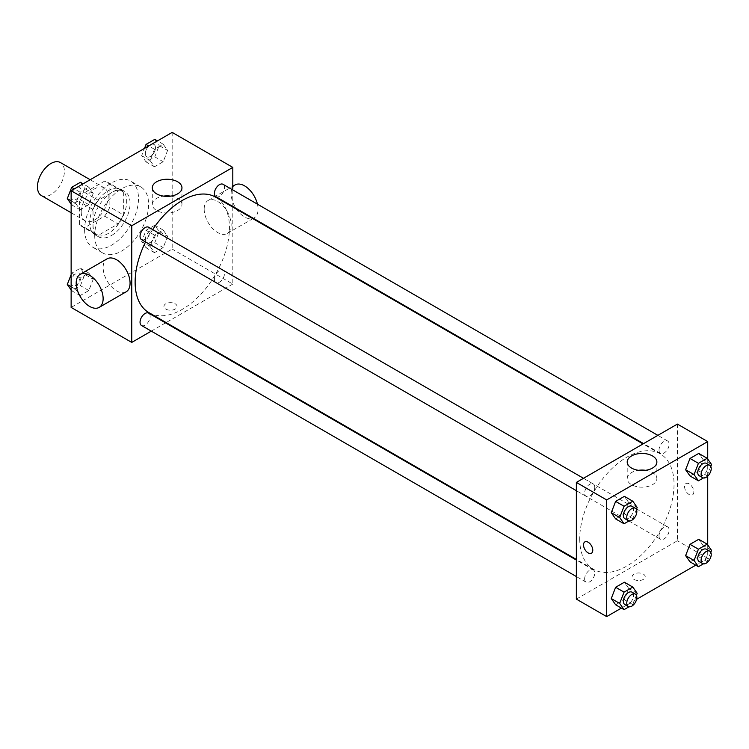 <?xml version="1.0" encoding="UTF-8"?>
<svg xmlns="http://www.w3.org/2000/svg" width="749" height="749" viewBox="0 0 749 749"><rect width="100%" height="100%" fill="white"/><g stroke="black" fill="none" stroke-linecap="round" stroke-linejoin="round"><path stroke-width="0.56" stroke-dasharray="3.75 2.81" d="M41.392 195.564A19.053 11.001 120 0 0 60.454 184.572A19.053 11.001 120 0 0 60.454 162.57M81.238 212.126A19.053 11.001 120 0 0 85.18 220.852A19.053 11.001 120 0 0 104.233 209.851A19.053 11.001 120 0 0 104.233 187.849A19.053 11.001 120 0 0 89.552 192.952A19.053 11.001 120 0 0 81.238 212.126M84.824 192.549L104.588 181.136A25.588 14.774 120 0 1 107.5 182.185A25.588 14.774 120 0 1 109.869 184.188L109.869 207.005A25.588 14.774 120 0 1 104.588 216.143L84.824 227.556A25.588 14.774 120 0 1 81.913 226.507A25.588 14.774 120 0 1 79.553 224.513L79.553 201.687A25.588 14.774 120 0 1 84.824 192.549L98.297 200.329L118.061 188.917L104.588 181.136M104.588 216.143L118.061 223.923L98.297 235.336L84.824 227.556M79.553 224.513L93.026 232.284L93.026 209.467L79.553 201.687M93.026 232.284A25.588 14.774 120 0 0 95.385 234.287A25.588 14.774 120 0 0 98.297 235.336M118.061 223.923A25.588 14.774 120 0 0 123.342 214.785L109.869 207.005M118.061 188.917A25.588 14.774 120 0 1 120.973 189.965A25.588 14.774 120 0 1 123.342 191.969L123.342 214.785M98.297 200.329A25.588 14.774 120 0 0 93.026 209.467M108.184 233.519A26.196 15.13 -60 0 1 95.086 234.812A26.196 15.13 -60 0 1 95.086 204.561A26.196 15.13 -60 0 1 121.282 189.441A26.196 15.13 -60 0 1 125.298 210.432A26.196 15.13 -60 0 1 108.184 233.519M111.554 235.458A26.196 15.13 120 0 0 128.669 212.379A26.196 15.13 120 0 0 124.652 191.379A26.196 15.13 120 0 0 104.457 198.401A26.196 15.13 120 0 0 93.026 224.766A26.196 15.13 120 0 0 98.447 236.759A26.196 15.13 120 0 0 111.554 235.458M123.342 191.969L109.869 184.188M84.609 229.625A38.105 22.002 120 0 0 92.492 247.076A38.105 22.002 120 0 0 130.607 225.075A38.105 22.002 120 0 0 130.607 181.071A38.105 22.002 120 0 0 101.237 191.276A38.105 22.002 120 0 0 84.609 229.625M94.711 235.458A38.105 22.002 120 0 0 102.604 252.909A38.105 22.002 120 0 0 140.709 230.907A38.105 22.002 120 0 0 140.709 186.904A38.105 22.002 120 0 0 111.339 197.109A38.105 22.002 120 0 0 94.711 235.458M167.589 236.319L163.216 247.601L154.463 252.647L150.09 246.421L154.463 235.149L163.216 230.093L167.589 236.319L163.216 247.601L154.463 252.647L150.09 246.421L154.463 235.149L163.216 230.093L167.589 236.319L159.172 231.46L154.79 242.732L146.046 247.788L141.664 241.562L146.046 230.289L154.79 225.234L159.172 231.46M167.589 150.446L163.216 161.728L154.463 166.774L150.09 160.548L154.463 149.276L163.216 144.22L167.589 150.446L163.216 161.728L154.463 166.774L150.09 160.548L154.463 149.276L163.216 144.22L167.589 150.446L159.172 145.587L154.79 156.859L146.046 161.915L141.664 155.689L144.51 148.368M172.176 132.395L172.176 249.071L71.136 307.408M93.222 279.255L88.841 290.537L80.096 295.583L75.715 289.367L80.096 278.085L88.841 273.029L93.222 279.255L88.841 290.537L80.096 295.583L75.715 289.367L80.096 278.085L88.841 273.029L93.222 279.255L84.796 274.396L80.424 285.678L71.67 290.724L71.136 289.957M93.222 193.382L88.841 204.664L80.096 209.711L75.715 203.485L80.096 192.212L88.841 187.156L93.222 193.382L88.841 204.664L80.096 209.711L75.715 203.485L80.096 192.212L88.841 187.156L93.222 193.382L84.796 188.523L80.424 199.796L71.67 204.852L71.136 204.084M232.808 207.07L232.808 284.077L172.176 249.071M232.808 284.077L166.119 322.576M165.576 322.885L151.289 331.142M165.866 309.112A6.554 3.782 0 0 0 173 309.936A6.554 3.782 0 0 0 177.045 306.444A6.554 3.782 0 0 0 170.491 302.662A6.554 3.782 0 0 0 163.947 306.444A6.554 3.782 0 0 0 165.866 309.112A6.554 3.782 0 0 0 173 309.927A6.554 3.782 0 0 0 177.045 306.435A6.554 3.782 0 0 0 170.491 302.652A6.554 3.782 0 0 0 163.947 306.435A6.554 3.782 0 0 0 165.866 309.112M148.939 312.661A66.689 38.499 120 0 0 215.628 274.162A66.689 38.499 120 0 0 215.628 197.156M152.702 229.578A66.689 38.499 120 0 0 145.559 241.955M232.808 189.956L232.808 206.452M215.89 196.687A7.144 4.129 120 0 0 223.043 192.568A7.144 4.129 120 0 0 223.043 184.31M214.411 279.293A7.144 4.129 120 0 0 215.89 282.56A7.144 4.129 120 0 0 223.043 278.441A7.144 4.129 120 0 0 223.043 270.192A7.144 4.129 120 0 0 217.528 272.102A7.144 4.129 120 0 0 214.411 279.293M141.524 325.497A7.144 4.129 120 0 0 148.667 321.377A7.144 4.129 120 0 0 148.667 313.129M148.667 227.247A7.144 4.129 -60 0 1 150.146 230.523A7.144 4.129 -60 0 1 147.029 237.714A7.144 4.129 -60 0 1 141.524 239.624M204.177 209.205A19.053 11.001 -120 0 0 212.491 228.379A19.053 11.001 -120 0 0 227.172 233.491A19.053 11.001 -120 0 0 227.172 211.49A19.053 11.001 -120 0 0 208.119 200.489A19.053 11.001 -120 0 0 204.177 209.205M126.132 291.829A19.053 11.001 60 0 1 107.079 280.828A19.053 11.001 60 0 1 107.079 258.826M235.064 184.928A19.053 11.001 -120 0 0 231.123 193.654A19.053 11.001 -120 0 0 239.437 212.828A19.053 11.001 -120 0 0 254.117 217.931A19.053 11.001 -120 0 0 257.441 204.177M170.716 196.126A14.83 8.567 180 0 1 181.96 204.43A14.83 8.567 180 0 1 172.804 212.342A14.83 8.567 180 0 1 156.635 210.488A14.83 8.567 180 0 1 152.29 204.43A14.83 8.567 180 0 1 163.535 196.126M579.726 538.821A66.689 38.499 120 0 0 593.536 569.343A66.689 38.499 120 0 0 660.225 530.844A66.689 38.499 120 0 0 660.225 453.838A66.689 38.499 120 0 0 608.834 471.711A66.689 38.499 120 0 0 579.726 538.821M594.753 487.206A7.144 4.129 -60 0 1 591.626 494.396A7.144 4.129 -60 0 1 586.121 496.315A7.144 4.129 -60 0 1 586.121 488.067A7.144 4.129 -60 0 1 593.264 483.938A7.144 4.129 -60 0 1 594.753 487.206M659.017 535.984A7.144 4.129 120 0 0 660.496 539.252A7.144 4.129 120 0 0 667.64 535.123A7.144 4.129 120 0 0 667.64 526.875A7.144 4.129 120 0 0 662.135 528.794A7.144 4.129 120 0 0 659.017 535.984M584.641 578.921A7.144 4.129 120 0 0 586.121 582.188A7.144 4.129 120 0 0 593.264 578.059A7.144 4.129 120 0 0 593.264 569.811A7.144 4.129 120 0 0 587.759 571.73A7.144 4.129 120 0 0 584.641 578.921M659.017 450.102A7.144 4.129 120 0 0 660.496 453.379A7.144 4.129 120 0 0 667.64 449.25A7.144 4.129 120 0 0 667.64 441.002A7.144 4.129 120 0 0 662.135 442.912A7.144 4.129 120 0 0 659.017 450.102M677.405 424.084L677.405 540.769L576.356 599.106M707.721 544.916L707.721 558.267L677.405 540.769M707.721 558.267L695.765 565.167M636.603 599.322L621.389 608.104M634.038 579.417A6.554 3.782 0 0 0 641.172 580.232A6.554 3.782 0 0 0 645.217 576.739A6.554 3.782 0 0 0 638.672 572.957A6.554 3.782 0 0 0 632.119 576.739A6.554 3.782 0 0 0 634.038 579.417A6.554 3.782 0 0 0 641.172 580.232A6.554 3.782 0 0 0 645.217 576.739A6.554 3.782 0 0 0 638.672 572.957A6.554 3.782 0 0 0 632.119 576.739A6.554 3.782 0 0 0 634.038 579.408M703.133 459.633L698.751 453.417L703.133 459.633L698.751 470.915L690.007 475.971L698.751 470.915L703.133 459.633L711.55 464.502M628.757 588.452L624.385 582.226L628.757 588.452L624.385 599.724L615.631 604.78L624.385 599.724L628.757 588.452L637.184 593.311M707.721 459.043L707.721 476.158M703.133 545.515L698.751 539.289L703.133 545.515L698.751 556.788L690.007 561.844L698.751 556.788L703.133 545.515L711.55 550.375M628.757 502.579L624.385 496.353L628.757 502.579L624.385 513.851L615.631 518.907L624.385 513.851L628.757 502.579L637.184 507.438M684.558 486.56A6.554 3.782 -120 0 0 687.423 493.151A6.554 3.782 -120 0 0 692.469 494.902A6.554 3.782 -120 0 0 692.469 487.337A6.554 3.782 -120 0 0 685.915 483.564A6.554 3.782 -120 0 0 684.558 486.56A6.554 3.782 -120 0 0 687.413 493.151A6.554 3.782 -120 0 0 692.46 494.902A6.554 3.782 -120 0 0 692.46 487.346A6.554 3.782 -120 0 0 685.915 483.564A6.554 3.782 -120 0 0 684.558 486.56M584.875 541.892L584.875 541.901A6.554 3.782 60 0 1 589.922 543.652A6.554 3.782 60 0 1 592.777 550.243A6.554 3.782 60 0 1 591.42 553.239L591.42 553.239M645.629 470.316A14.83 8.567 180 0 1 656.873 478.62A14.83 8.567 180 0 1 647.716 486.532A14.83 8.567 180 0 1 631.547 484.678A14.83 8.567 180 0 1 627.203 478.62A14.83 8.567 180 0 1 638.448 470.316M636.416 509.404L632.802 518.711L629.001 520.911M624.853 518.673A7.144 4.129 120 0 0 632.006 514.554A7.144 4.129 120 0 0 632.006 506.296M632.802 518.711L624.385 513.851M710.782 466.468L707.178 475.774L703.377 477.974M699.229 475.737A7.144 4.129 120 0 0 706.373 471.617A7.144 4.129 120 0 0 706.373 463.359M707.178 475.774L698.751 470.915M636.416 595.277L632.802 604.583L629.001 606.784M624.853 604.546A7.144 4.129 120 0 0 632.006 600.426A7.144 4.129 120 0 0 632.006 592.178M632.802 604.583L624.385 599.724M710.782 552.341L707.178 561.647L703.377 563.847M699.229 561.61A7.144 4.129 120 0 0 706.373 557.49A7.144 4.129 120 0 0 706.373 549.242M707.178 561.647L698.751 556.788M80.424 182.297L84.796 188.523M70.996 196.491A7.144 4.129 120 0 0 72.475 199.758A7.144 4.129 120 0 0 79.619 195.639A7.144 4.129 120 0 0 79.619 187.39A7.144 4.129 120 0 0 74.114 189.3A7.144 4.129 120 0 0 70.996 196.491M88.841 204.664L80.424 199.796M80.096 209.711L71.67 204.852M75.715 203.485L71.136 200.835M80.096 192.212L74.338 188.888M88.841 187.156L83.083 183.833M70.968 196.472A7.144 4.129 120 0 0 72.447 199.749A7.144 4.129 120 0 0 79.591 195.62A7.144 4.129 120 0 0 79.591 187.372A7.144 4.129 120 0 0 74.085 189.282A7.144 4.129 120 0 0 70.968 196.472M154.79 139.361L159.172 145.587M145.362 153.554A7.144 4.129 120 0 0 146.841 156.822A7.144 4.129 120 0 0 153.994 152.702A7.144 4.129 120 0 0 153.994 144.454A7.144 4.129 120 0 0 148.489 146.364A7.144 4.129 120 0 0 145.362 153.554A7.144 4.129 120 0 0 146.823 156.813A7.144 4.129 120 0 0 153.966 152.684A7.144 4.129 120 0 0 153.966 144.435A7.144 4.129 120 0 0 148.461 146.345A7.144 4.129 120 0 0 145.343 153.536M163.216 161.728L154.79 156.859M154.463 166.774L146.046 161.915M150.09 160.548L141.664 155.689M154.463 149.276L148.705 145.952M163.216 144.22L157.459 140.896M71.136 274.621L71.67 273.226L80.424 268.17L84.796 274.396M70.996 282.364A7.144 4.129 120 0 0 72.475 285.641A7.144 4.129 120 0 0 79.619 281.512A7.144 4.129 120 0 0 79.619 273.263A7.144 4.129 120 0 0 74.114 275.173A7.144 4.129 120 0 0 70.996 282.364M88.841 290.537L80.424 285.678M80.096 295.583L71.67 290.724M75.715 289.367L71.136 286.717M80.096 278.085L71.67 273.226M88.841 273.029L80.424 268.17M70.968 282.354A7.144 4.129 120 0 0 72.447 285.622A7.144 4.129 120 0 0 79.591 281.493A7.144 4.129 120 0 0 79.591 273.245A7.144 4.129 120 0 0 74.085 275.164A7.144 4.129 120 0 0 70.968 282.354M145.362 239.427A7.144 4.129 120 0 0 146.841 242.704A7.144 4.129 120 0 0 153.994 238.575A7.144 4.129 120 0 0 153.994 230.327A7.144 4.129 120 0 0 148.489 232.237A7.144 4.129 120 0 0 145.362 239.427M163.216 247.601L154.79 242.732M154.463 252.647L146.046 247.788M150.09 246.421L141.664 241.562M154.463 235.149L146.046 230.289M163.216 230.093L154.79 225.234M145.343 239.418A7.144 4.129 120 0 0 146.823 242.685A7.144 4.129 120 0 0 153.966 238.557A7.144 4.129 120 0 0 153.966 230.308A7.144 4.129 120 0 0 148.461 232.227A7.144 4.129 120 0 0 145.343 239.418M71.136 212.735L85.18 220.852M90.189 179.732L104.233 187.849M124.652 191.379L121.282 189.441M98.447 236.759L95.086 234.812M120.973 189.965L107.5 182.185M95.385 234.287L81.913 226.507M140.709 186.904L130.607 181.071M102.604 252.909L92.492 247.076M227.172 233.491L252.862 218.652M253.405 218.343L254.117 217.931M208.119 200.489L232.808 186.239M181.96 204.43L181.96 187.821M152.29 204.43L152.29 187.821M660.225 453.838L643.045 443.923M593.536 569.343L576.356 559.428M576.356 490.679L586.121 496.315M583.499 478.302L593.264 483.938M667.64 526.875L223.043 270.192M660.496 539.252L215.89 282.56M593.264 569.811L576.356 560.046M586.121 582.188L576.356 576.552M667.64 441.002L657.875 435.366M660.496 453.379L643.578 443.614M656.873 478.62L656.873 462.002M627.203 478.62L627.203 462.002"/><path stroke-width="1.12" d="M90.189 179.732L60.454 162.57A19.053 11.001 120 0 0 45.764 167.673A19.053 11.001 120 0 0 37.45 186.847A19.053 11.001 120 0 0 41.392 195.564L71.136 212.735M151.289 331.142L131.758 342.415L71.136 307.408L71.136 190.733L172.176 132.395L232.808 167.402L232.808 189.956M166.119 322.576L165.576 322.885M145.559 241.955A66.689 38.499 120 0 0 135.129 282.13A66.689 38.499 120 0 0 148.939 312.661L576.356 559.428M643.045 443.923L215.628 197.156A66.689 38.499 120 0 0 152.702 229.578M232.808 206.452L232.808 207.07M131.758 342.415L131.758 225.739L232.808 167.402M657.875 435.366L223.043 184.31A7.144 4.129 120 0 0 217.528 186.229A7.144 4.129 120 0 0 214.411 193.42A7.144 4.129 120 0 0 215.89 196.687L643.578 443.614M576.356 560.046L148.667 313.129A7.144 4.129 120 0 0 143.162 315.039A7.144 4.129 120 0 0 140.044 322.229A7.144 4.129 120 0 0 141.524 325.497L576.356 576.552M576.356 490.679L141.524 239.624A7.144 4.129 -60 0 1 141.524 231.375A7.144 4.129 -60 0 1 148.667 227.247L583.499 478.302M131.758 225.739L71.136 190.733M156.635 193.869A14.83 8.567 180 0 1 152.29 187.821A14.83 8.567 180 0 1 167.121 179.254A14.83 8.567 180 0 1 181.96 187.821A14.83 8.567 180 0 1 172.804 195.732A14.83 8.567 180 0 1 156.635 193.869M80.134 274.377L107.079 258.826A19.053 11.001 60 0 1 121.759 263.929A19.053 11.001 60 0 1 130.073 283.103A19.053 11.001 60 0 1 126.132 291.829L99.186 307.38A19.053 11.001 60 0 1 80.134 296.379A19.053 11.001 60 0 1 80.134 274.377A19.053 11.001 60 0 1 94.814 279.489A19.053 11.001 60 0 1 103.128 298.664A19.053 11.001 60 0 1 99.186 307.38M257.441 204.177A19.053 11.001 -120 0 0 235.064 184.928L232.808 186.239M163.535 196.126A14.83 8.567 180 0 1 170.716 196.126M621.389 608.104L606.671 616.605L576.356 599.106L576.356 482.422L677.405 424.084L707.721 441.592L707.721 459.043M695.765 565.167L636.603 599.322M690.007 475.971L685.625 469.745L690.007 458.463L698.751 453.417L690.007 458.463L685.625 469.745L690.007 475.971L698.424 480.83L694.051 474.604L698.424 463.322L707.178 458.276L711.55 464.502L710.782 466.468M615.631 604.78L611.259 598.554L615.631 587.272L624.385 582.226L615.631 587.272L611.259 598.554L615.631 604.78L624.057 609.639L619.676 603.413L624.057 592.141L632.802 587.085L637.184 593.311L636.416 595.277M707.721 476.158L707.721 544.916M606.671 616.605L606.671 499.929L707.721 441.592M690.007 561.844L685.625 555.618L690.007 544.336L698.751 539.289L690.007 544.336L685.625 555.618L690.007 561.844L698.424 566.703L694.051 560.477L698.424 549.204L707.178 544.149L711.55 550.375L710.782 552.341M615.631 518.907L611.259 512.681L615.631 501.399L624.385 496.353L615.631 501.399L611.259 512.681L615.631 518.907L624.057 523.766L619.676 517.54L624.057 506.268L632.802 501.212L637.184 507.438L636.416 509.404M606.671 499.929L576.356 482.422M631.547 468.059A14.83 8.567 180 0 1 627.203 462.002A14.83 8.567 180 0 1 642.033 453.445A14.83 8.567 180 0 1 656.873 462.002A14.83 8.567 180 0 1 647.716 469.913A14.83 8.567 180 0 1 631.547 468.059M592.777 550.243A6.554 3.782 60 0 1 591.42 553.239A6.554 3.782 60 0 1 584.875 549.457A6.554 3.782 60 0 1 584.875 541.901A6.554 3.782 60 0 1 589.922 543.652A6.554 3.782 60 0 1 592.777 550.243M591.42 553.239A6.554 3.782 60 0 1 584.875 549.457A6.554 3.782 60 0 1 584.875 541.892M638.448 470.316A14.83 8.567 180 0 1 645.629 470.316M629.001 520.911L624.057 523.766M635.367 508.243L632.006 506.296A7.144 4.129 120 0 0 626.501 508.215A7.144 4.129 120 0 0 623.374 515.406A7.144 4.129 120 0 0 624.853 518.673L628.224 520.621A7.144 4.129 120 0 0 635.367 516.492A7.144 4.129 120 0 0 635.367 508.243A7.144 4.129 120 0 0 629.862 510.163A7.144 4.129 120 0 0 626.744 517.353A7.144 4.129 120 0 0 628.224 520.621M619.676 517.54L611.259 512.681M624.057 506.268L615.631 501.399M632.802 501.212L624.385 496.353M703.377 477.974L698.424 480.83M709.743 465.307L706.373 463.359A7.144 4.129 120 0 0 700.867 465.279A7.144 4.129 120 0 0 697.75 472.469A7.144 4.129 120 0 0 699.229 475.737L702.599 477.684A7.144 4.129 120 0 0 709.743 473.555A7.144 4.129 120 0 0 709.743 465.307A7.144 4.129 120 0 0 704.238 467.226A7.144 4.129 120 0 0 701.111 474.417A7.144 4.129 120 0 0 702.599 477.684M694.051 474.604L685.625 469.745M698.424 463.322L690.007 458.463M707.178 458.276L698.751 453.417M629.001 606.784L624.057 609.639M635.367 594.116L632.006 592.178A7.144 4.129 120 0 0 626.501 594.088A7.144 4.129 120 0 0 623.374 601.278A7.144 4.129 120 0 0 624.853 604.546L628.224 606.493A7.144 4.129 120 0 0 635.367 602.374A7.144 4.129 120 0 0 635.367 594.116A7.144 4.129 120 0 0 629.862 596.035A7.144 4.129 120 0 0 626.744 603.226A7.144 4.129 120 0 0 628.224 606.493M619.676 603.413L611.259 598.554M624.057 592.141L615.631 587.272M632.802 587.085L624.385 582.226M703.377 563.847L698.424 566.703M709.743 551.18L706.373 549.242A7.144 4.129 120 0 0 700.867 551.152A7.144 4.129 120 0 0 697.75 558.342A7.144 4.129 120 0 0 699.229 561.61L702.599 563.557A7.144 4.129 120 0 0 709.743 559.437A7.144 4.129 120 0 0 709.743 551.18A7.144 4.129 120 0 0 704.238 553.099A7.144 4.129 120 0 0 701.111 560.289A7.144 4.129 120 0 0 702.599 563.557M694.051 560.477L685.625 555.618M698.424 549.204L690.007 544.336M707.178 544.149L698.751 539.289M71.136 204.084L67.298 198.625L71.67 187.353L80.424 182.297L83.083 183.833M71.136 200.835L67.298 198.625M74.338 188.888L71.67 187.353M144.51 148.368L146.046 144.417L154.79 139.361L157.459 140.896M148.705 145.952L146.046 144.417M71.136 289.957L67.298 284.498L71.136 274.621M71.136 286.717L67.298 284.498M252.862 218.652L253.405 218.343"/></g></svg>
